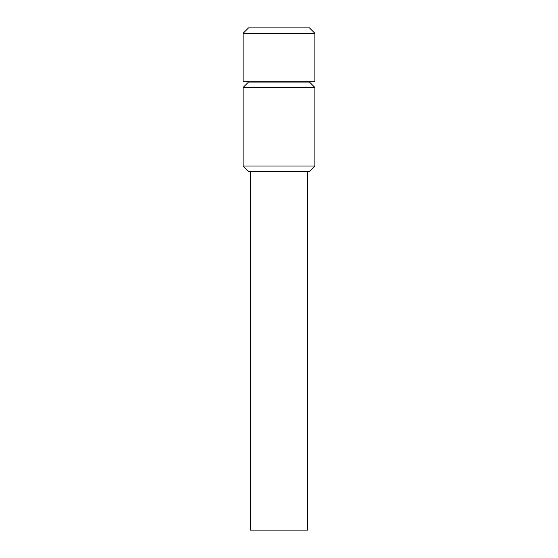 <?xml version="1.0" encoding="UTF-8"?>
<svg xmlns="http://www.w3.org/2000/svg" width="558" height="558" viewBox="0 0 558 558"><rect width="100%" height="100%" fill="white"/><g stroke="black" fill="none" stroke-linecap="round" stroke-linejoin="round"><path stroke-width="0.84" d="M279 81.705L243.128 81.705L243.128 33.278L314.872 33.278L314.872 81.705L279 81.705M243.128 33.278L248.512 27.9L309.488 27.9L314.872 33.278M307.695 171.383L307.695 530.1L250.305 530.1L250.305 171.383M279 171.383L248.512 171.383L243.128 166.005L314.872 166.005L309.488 171.383L279 171.383M243.128 87.446L248.512 82.068L309.488 82.068L314.872 87.446L243.128 87.446L243.128 166.005M250.396 82.068L250.305 81.705M307.604 82.068L307.695 81.705M314.872 87.446L314.872 166.005"/></g></svg>
